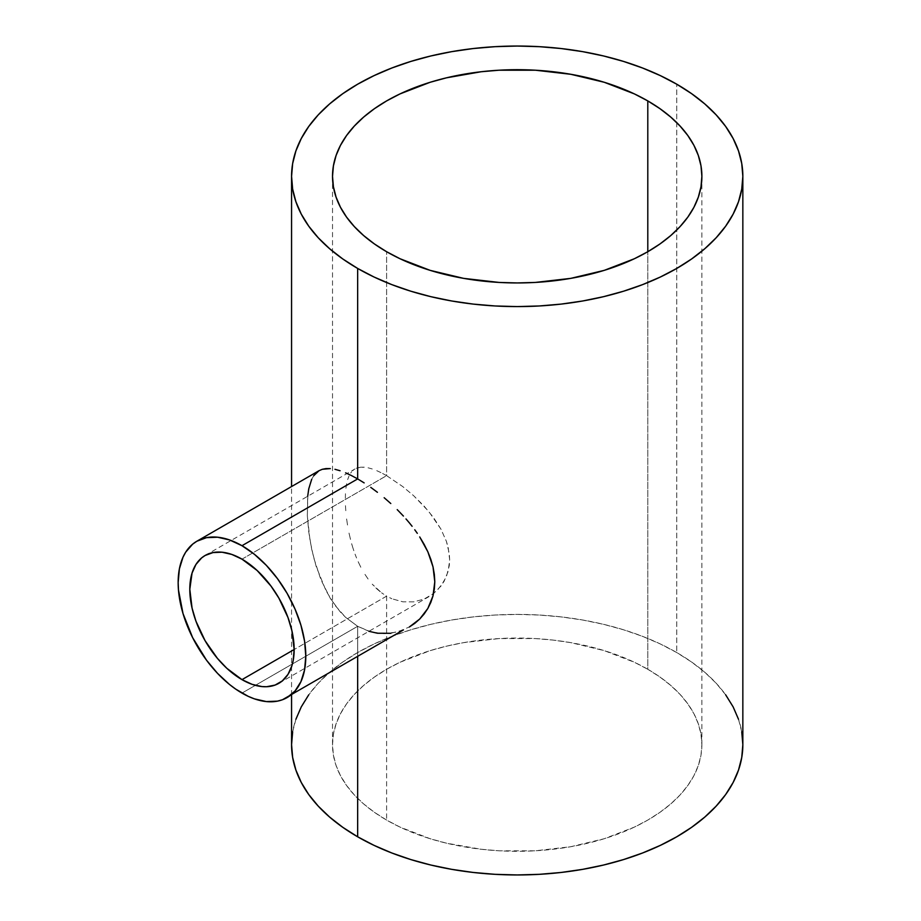 <?xml version="1.0" encoding="UTF-8"?>
<svg xmlns="http://www.w3.org/2000/svg" width="921" height="921" viewBox="0 0 921 921"><rect width="100%" height="100%" fill="white"/><g stroke="black" fill="none" stroke-linecap="round" stroke-linejoin="round"><path stroke-width="0.69" stroke-dasharray="4.61 3.45" d="M386.613 596.14L294.156 649.524L386.613 596.14L381.57 592.813L386.613 596.14L386.613 820.081L386.613 596.14L391.862 598.765L386.613 596.14M376.735 588.795L381.57 592.813L372.234 584.167L376.735 588.795M368.089 579.021L364.279 573.357L368.089 579.021M360.813 567.244L357.751 560.831L360.813 567.244M356.554 557.999L355.046 554.154L356.554 557.999M353.825 550.712L352.685 547.212L353.825 550.712M351.638 543.689L352.685 547.212L351.638 543.689M349.013 533.086L350.682 540.167L349.013 533.086M346.618 518.972L347.666 525.983L346.618 518.972M345.456 505.664L345.893 512.203L345.456 505.664M345.456 493.737L345.317 499.458L345.456 493.737M346.63 483.732L345.893 488.487L346.63 483.732M349.001 476.042L347.666 479.588L349.001 476.042M351.638 471.805L350.671 473.072L351.638 471.805M353.814 469.745L352.685 470.689L353.814 469.745M356.323 468.282L357.728 467.776L356.323 468.282M205.084 555.501L355.022 468.939M360.813 467.2L357.728 467.776L364.255 467.212L360.813 467.2M368.055 467.799L372.245 468.962L368.055 467.799M376.747 470.666L381.536 472.899L376.747 470.666M386.613 475.65L381.536 472.899L386.613 475.65L386.613 251.721L386.613 475.65L402.765 486.587L413.702 495.763L424.017 506.02L433.296 517.234L440.929 529.103L446.409 541.364L449.298 553.728L449.655 559.749L449.287 565.632L446.409 576.604L440.917 586.124L433.319 593.723L424.04 599.087L413.702 601.85L402.788 601.804L391.862 598.765L402.788 601.804L413.702 601.85L424.04 599.087L431.143 595.277L437.348 590.188L443.98 581.554L448.193 571.296L449.655 559.749L448.205 547.569L446.409 541.364L440.929 529.103L428.841 511.546L413.702 495.763L402.765 486.587L386.613 475.65L368.757 485.966L386.613 475.65M241.981 559.151L368.757 485.966L241.981 559.151M368.93 631.299L357.659 626.303L241.981 693.087L357.659 626.303L370.737 631.841L384.138 633.717L397.262 632.013L409.338 626.994M647.797 669.279A184.684 106.629 0 0 0 446.524 646.174A184.684 106.629 0 0 0 332.516 744.675A184.684 106.629 0 0 0 386.613 820.081A184.684 106.629 0 0 0 587.874 843.187A184.684 106.629 0 0 0 701.883 744.675A184.684 106.629 0 0 0 647.797 669.279L647.797 251.721L647.797 669.279L659.966 677.039L670.764 685.443L680.078 694.411L687.826 703.874L693.939 713.729L698.337 723.883L700.996 734.233L701.883 744.675L700.996 755.128L698.337 765.478L693.939 775.632L687.826 785.486L680.078 794.938L670.764 803.918L659.966 812.322L647.797 820.081L634.362 827.104L604.268 838.72L570.813 846.71L535.308 850.797L499.101 850.797L481.176 849.254L446.524 843.187L430.142 838.72L400.036 827.104L386.613 820.081L374.444 812.322L363.645 803.918L354.332 794.938L346.572 785.486L340.471 775.632L336.073 765.478L333.414 755.128L332.516 744.675L333.414 734.233L336.073 723.883L340.471 713.729L346.572 703.874L354.332 694.411L363.645 685.443L374.444 677.039L386.613 669.279L400.036 662.257L430.142 650.64L446.524 646.174L463.597 642.639L499.101 638.564L535.308 638.564L553.233 640.107L570.813 642.639L604.268 650.64L634.362 662.257L647.797 669.279M403.444 629.906L390.803 633.303M742.844 744.675A225.633 130.275 0 0 0 676.751 652.563L676.751 84.202L676.751 652.563A225.633 130.275 0 0 0 430.855 624.323A225.633 130.275 0 0 0 291.566 744.675M311.655 479.381L313.704 475.754L310.02 483.721L307.867 494.612L307.326 515.622L310.02 540.477L313.716 557.827L320.888 579.654L330.34 598.443L340.068 611.659L345.582 617.323L357.659 626.303L357.659 656.834L357.659 626.303L345.582 617.323L335.002 605.362L326.103 590.96L316.168 566.45L311.678 549.169L308.754 531.912L307.326 515.622L307.683 496.269M741.75 731.907L738.504 719.266M725.667 694.825L716.193 683.267L704.818 672.307L691.625 662.038L676.751 652.563L660.345 643.975L642.559 636.365L623.563 629.791L603.554 624.323L582.705 620.017L561.223 616.909L539.315 615.032L517.199 614.411L495.084 615.032L473.187 616.909L451.704 620.017L430.855 624.323L410.835 629.791L391.851 636.365L374.064 643.975L357.659 652.563L342.785 662.038L329.591 672.307L318.206 683.267L308.742 694.825M295.906 719.266L292.648 731.907M319.023 470.7L313.704 475.754M278.867 683.301L428.852 596.704M332.516 744.675L332.516 176.325M291.566 694.987L291.566 486.553M701.883 176.325L701.883 744.675"/><path stroke-width="1.38" d="M241.981 679.64A73.784 42.596 60 0 1 193.778 614.629A73.784 42.596 60 0 1 205.084 555.501A73.784 42.596 60 0 1 241.981 559.151A73.784 42.596 60 0 1 290.184 624.173A73.784 42.596 60 0 1 278.867 683.301A73.784 42.596 60 0 1 241.981 679.64L294.156 649.524L241.981 679.64L226.831 668.301L217.391 658.331L205.084 640.694L195.966 621.238L192.052 608.067L189.807 589.279L192.052 573.081L195.966 564.435L201.653 557.896L205.084 555.501L212.993 552.577L222.019 552.209L231.804 554.43L241.981 559.151L257.12 570.49L270.97 586.044L278.867 598.097L287.997 617.565L291.911 630.735L294.156 649.524L293.154 660.691L291.911 665.71L287.997 674.368L282.31 680.907L275.08 685.074L266.572 686.732L261.944 686.582L252.158 684.361L241.981 679.64M357.659 478.92L241.981 545.704A90.258 52.106 60 0 1 300.937 625.244A90.258 52.106 60 0 1 287.11 697.565A90.258 52.106 60 0 1 241.981 693.087A90.258 52.106 60 0 1 183.014 613.559A90.258 52.106 60 0 1 196.852 541.237A90.258 52.106 60 0 1 241.981 545.704L357.659 478.92L364.152 482.892L357.659 478.92L357.659 268.437L357.659 478.92L351.442 475.558L357.659 478.92M370.749 487.359L377.414 492.298L370.749 487.359M384.161 497.72L390.792 503.522L384.161 497.72M397.227 509.635L403.421 516.071L397.227 509.635M406 518.937L409.327 522.829L406 518.937M412.101 526.282L409.327 522.829L412.101 526.282M417.305 533.328L414.761 529.782L417.305 533.328M424.109 544.299L419.711 536.931L427.839 551.76L424.109 544.299M430.809 559.289L427.839 551.76L433.02 566.887L430.809 559.289M434.344 574.416L433.02 566.887L434.793 581.784L434.344 574.416M434.344 588.98L434.793 581.784L432.997 595.91L434.344 588.98M430.809 602.403L432.997 595.91L427.839 608.459L430.809 602.403M424.097 614.054L427.839 608.459L419.723 619.027L424.097 614.054M414.795 623.344L419.723 619.027L409.338 626.994L414.795 623.344M287.11 697.565L295.042 690.98L300.937 681.644L304.575 669.912L305.795 656.247L304.575 641.166L300.937 625.244L295.042 609.092L287.11 593.343L277.44 578.595L266.399 565.413L254.426 554.315L241.981 545.704L229.525 539.936L217.552 537.219L206.523 537.657L196.852 541.237L192.65 544.161L185.697 552.163L183.014 557.159L179.388 568.879L178.156 582.556L178.467 589.958L183.014 613.559L192.65 637.666L206.523 660.207L217.552 673.378L229.525 684.487L235.718 689.127L248.233 696.345L254.426 698.866L266.399 701.583L277.44 701.146L282.471 699.741L403.444 629.906M647.797 100.919L647.797 251.721L647.797 100.919A184.684 106.629 180 0 1 701.883 176.325A184.684 106.629 180 0 1 587.874 274.826A184.684 106.629 180 0 1 386.613 251.721A184.684 106.629 180 0 1 332.516 176.325A184.684 106.629 180 0 1 446.524 77.813A184.684 106.629 180 0 1 647.797 100.919L659.966 108.678L670.764 117.082L680.078 126.062L687.826 135.514L693.939 145.368L698.337 155.522L700.996 165.872L701.883 176.325L700.996 186.767L698.337 197.117L693.939 207.271L687.826 217.126L680.078 226.589L670.764 235.557L659.966 243.961L647.797 251.721L634.362 258.743L604.268 270.36L570.813 278.361L535.308 282.436L517.199 282.943L499.101 282.436L463.597 278.361L430.142 270.36L400.036 258.743L386.613 251.721L374.444 243.961L363.645 235.557L354.332 226.589L346.572 217.126L340.471 207.271L336.073 197.117L333.414 186.767L332.516 176.325L333.414 165.872L336.073 155.522L340.471 145.368L346.572 135.514L354.332 126.062L363.645 117.082L374.444 108.678L386.613 100.919L400.036 93.896L430.142 82.28L446.524 77.813L481.176 71.746L499.101 70.203L535.308 70.203L570.813 74.29L604.268 82.28L634.362 93.896L647.797 100.919M390.803 633.303L377.437 633.234L368.93 631.299M676.751 84.202A225.633 130.275 180 0 1 742.844 176.325A225.633 130.275 180 0 1 603.554 296.677A225.633 130.275 180 0 1 357.659 268.437A225.633 130.275 180 0 1 291.566 176.325A225.633 130.275 180 0 1 430.855 55.962A225.633 130.275 180 0 1 676.751 84.202L660.345 75.626L642.559 68.004L623.563 61.431L603.554 55.962L582.705 51.657L561.223 48.548L539.315 46.672L517.199 46.05L495.084 46.672L473.187 48.548L451.704 51.657L430.855 55.962L410.835 61.431L391.851 68.004L374.064 75.626L357.659 84.202L342.785 93.677L329.591 103.946L318.206 114.906L308.742 126.465L301.282 138.507L295.906 150.906L292.648 163.547L291.566 176.325L292.648 189.093L295.906 201.734L301.282 214.133L308.742 226.175L318.206 237.733L329.591 248.693L342.785 258.962L357.659 268.437L374.064 277.025L391.851 284.635L410.835 291.209L430.855 296.677L451.704 300.983L473.187 304.091L495.084 305.968L517.199 306.589L539.315 305.968L561.223 304.091L582.705 300.983L603.554 296.677L623.563 291.209L642.559 284.635L660.345 277.025L676.751 268.437L691.625 258.962L704.818 248.693L716.193 237.733L725.667 226.175L733.128 214.133L738.504 201.734L741.75 189.093L742.844 176.325L741.75 163.547L738.504 150.906L733.128 138.507L725.667 126.465L716.193 114.906L704.818 103.946L691.625 93.677L676.751 84.202M292.648 731.907L291.566 744.675A225.633 130.275 0 0 0 357.659 836.798L357.659 656.834L357.659 836.798A225.633 130.275 0 0 0 603.554 865.038A225.633 130.275 0 0 0 742.844 744.675L741.75 731.907M345.594 472.83L351.442 475.558L345.594 472.83M334.956 469.307L340.079 470.735L334.956 469.307M326.103 468.57L330.305 468.593L322.327 469.284L326.103 468.57M196.852 541.237L319.023 470.7L322.327 469.284L319.023 470.7L313.704 475.754M307.683 496.269L308.765 488.798L311.655 479.381M291.566 694.987L291.566 744.675L292.648 757.453L295.906 770.094L301.282 782.493L308.742 794.535L318.206 806.094L329.591 817.054L342.785 827.323L357.659 836.798L374.064 845.374L391.851 852.996L410.835 859.569L430.855 865.038L451.704 869.343L473.187 872.452L495.084 874.328L517.199 874.95L539.315 874.328L561.223 872.452L582.705 869.343L603.554 865.038L623.563 859.569L642.559 852.996L660.345 845.374L676.751 836.798L691.625 827.323L704.818 817.054L716.193 806.094L725.667 794.535L733.128 782.493L738.504 770.094L741.75 757.453L742.844 744.675L742.844 176.325M738.504 719.266L733.128 706.868L725.667 694.825M308.742 694.825L301.282 706.868L295.906 719.266M291.566 486.553L291.566 176.325"/></g></svg>
